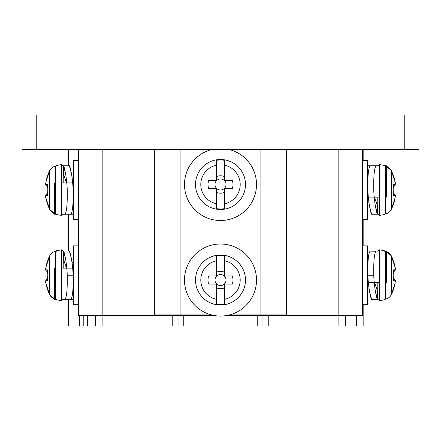 <?xml version="1.0" encoding="UTF-8"?>
<svg xmlns="http://www.w3.org/2000/svg" width="441" height="441" viewBox="0 0 441 441"><rect width="100%" height="100%" fill="white"/><g stroke="black" fill="none" stroke-linecap="round" stroke-linejoin="round"><path stroke-width="0.66" d="M47.187 279.103L47.385 279.087A43.852 39.745 90 0 1 47.231 275.256A43.852 39.745 90 0 0 47.529 280.603L45.881 280.746A1.472 1.444 -95 0 1 47.187 279.103C45.489 280.586 45.048 281.893 45.87 283.023L45.881 280.746M56.602 251.161L55.472 251.387C52.876 251.949 50.947 253.437 49.679 255.852L49.679 294.66C50.947 297.069 52.876 298.557 55.472 299.125L56.602 299.345L56.602 299.814L61.492 300.674L61.492 249.838L56.602 250.697L56.602 251.161L55.423 251.398M56.602 299.814L56.602 299.511L54.585 299.511L54.585 268.139M47.231 275.256A43.852 39.745 90 0 1 47.529 269.903L45.881 269.782L45.881 267.489A44.067 43.896 -90 0 1 49.679 255.852L45.87 267.489L49.668 255.852C50.891 253.454 52.815 251.96 55.445 251.364L55.445 299.147L56.602 299.373M49.679 294.66A44.067 43.896 -90 0 1 45.881 283.023M45.881 269.782A1.472 1.444 95 0 0 47.187 271.408L47.385 271.424M61.492 249.838L63.217 251.282L63.217 268.139L63.217 262.395L64.706 262.395L64.298 261.397M95.554 315.679L95.554 325.965L95.554 315.679M94.821 325.965L102.907 325.965L102.907 315.679M363.819 304.654L363.819 325.965L102.907 325.965M68.361 299.511L68.361 325.965L95.554 325.965M36.752 115.035L22.05 115.035L22.05 149.576L36.752 149.576L36.752 115.035L418.95 115.035L418.95 149.576L36.752 149.576M78.652 149.576L78.652 315.679L215.368 315.679M225.632 315.679L362.348 315.679L362.348 149.576M183.754 325.965L183.754 315.679M257.246 325.965L257.246 315.679M229.342 314.946L286.644 314.946L286.644 149.576M154.356 149.576L154.356 314.946L211.658 314.946M184.487 280.035A36.013 36.013 0 0 1 220.5 244.016A36.013 36.013 0 0 1 256.513 280.035A36.013 36.013 0 0 1 220.5 316.048A36.013 36.013 0 0 1 184.487 280.035M211.658 149.576A36.013 36.013 0 0 0 190.903 205.01A36.013 36.013 0 0 0 250.097 205.01A36.013 36.013 0 0 0 229.342 149.576M345.446 325.965L345.446 315.679M363.819 149.576L363.819 160.601M363.819 219.398L363.819 245.858M87.472 315.679L87.472 325.965M68.361 149.576L68.361 165.744M68.361 214.254L68.361 251.001M386.415 282.372L386.415 251.001L384.398 251.001L384.398 250.697L384.398 251.161L385.528 251.387C388.124 251.949 390.053 253.437 391.321 255.852A44.067 43.896 90 0 1 395.119 267.489L395.119 269.76L393.471 269.903A43.852 39.745 -90 0 1 393.769 275.256A43.852 39.745 -90 0 0 393.615 271.424L393.813 271.408C395.511 269.925 395.952 268.619 395.13 267.489L395.119 267.494M384.398 250.697L379.508 249.838L379.508 300.674L384.398 299.814L384.398 299.345L385.577 299.114M393.769 275.256A43.852 39.745 -90 0 1 393.471 280.603L395.119 280.73L395.119 283.023A44.067 43.896 90 0 1 391.321 294.66C390.053 297.069 388.124 298.557 385.528 299.125L384.398 299.345M395.119 280.73A1.472 1.444 -85 0 0 393.813 279.103L393.615 279.087M377.783 197.116L377.783 213.973L377.783 197.116M386.415 197.116L386.415 165.744L384.398 165.744L384.398 165.441L384.398 165.904L385.528 166.13C388.124 166.692 390.053 168.181 391.321 170.595A44.067 43.896 90 0 1 395.119 182.232L395.119 184.503L393.471 184.647A43.852 39.745 -90 0 1 393.769 189.999A43.852 39.745 -90 0 0 393.615 186.168L393.813 186.152C395.511 184.669 395.952 183.362 395.13 182.232L395.119 182.238M384.398 165.441L379.508 164.581L379.508 215.417L384.398 214.558L384.398 214.122M393.769 189.999A43.852 39.745 -90 0 1 393.471 195.346L395.119 195.473L395.119 197.766A44.067 43.896 90 0 1 391.321 209.403C390.053 211.818 388.124 213.306 385.528 213.868L384.398 214.089M395.119 195.473A1.472 1.444 -85 0 0 393.813 193.847L393.615 193.831M362.348 304.654L367.491 304.654L367.491 245.858L362.348 245.858M362.348 219.398L367.491 219.398L367.491 160.601L362.348 160.601M61.492 164.581L56.602 165.441L56.602 165.904L55.472 166.13C52.876 166.692 50.947 168.181 49.679 170.595L49.679 209.403C50.947 211.818 52.876 213.306 55.472 213.868L56.602 214.089L56.602 214.558L61.492 215.417L61.492 164.581L63.217 166.025L63.217 182.883L63.217 177.139L64.706 177.139L64.298 176.141M56.602 214.558L56.602 214.254L54.585 214.254L54.585 182.883M56.602 165.904L55.423 166.141M47.385 193.831L47.385 193.831A43.852 39.745 90 0 1 47.231 189.999A43.852 39.745 90 0 0 47.529 195.346L45.881 195.495A1.472 1.444 -95 0 1 47.187 193.847C45.489 195.33 45.048 196.636 45.87 197.766L45.881 195.495M47.231 189.999A43.852 39.745 90 0 1 47.529 184.647L45.881 184.525L45.881 182.232A44.067 43.896 -90 0 1 49.679 170.595L45.87 182.232L49.668 170.595C50.891 168.197 52.815 166.704 55.445 166.108L55.445 213.891L56.602 214.117M45.87 197.766L49.668 209.398L54.585 213.67L49.679 209.387A44.067 43.896 -90 0 1 45.881 197.766M45.881 184.525A1.472 1.444 95 0 0 47.187 186.152L47.385 186.168M78.652 245.858L73.509 245.858L73.509 304.654L78.652 304.654M78.652 160.601L73.509 160.601L73.509 219.398L78.652 219.398M245.488 184.487A24.988 24.988 0 0 1 220.5 209.475A24.988 24.988 0 0 1 195.512 184.487A24.988 24.988 0 0 1 220.5 159.499A24.988 24.988 0 0 1 245.488 184.487A24.988 24.988 0 0 1 220.5 209.475A24.988 24.988 0 0 1 195.512 184.487M216.459 165.199L216.459 160.315A24.509 24.509 0 0 1 224.541 160.315L224.541 165.199A19.707 19.707 0 0 1 224.541 203.775L224.541 208.659A24.509 24.509 0 0 1 216.459 208.659L216.459 203.775A19.707 19.707 0 0 1 216.459 165.199L216.459 180.446L208.676 180.446A12.497 12.497 0 0 0 208.676 188.528L216.459 188.528L216.459 203.775M224.541 160.315L224.541 180.446L232.324 180.446A12.497 12.497 0 0 1 232.324 188.528L224.541 188.528L224.541 208.659M224.541 176.764A8.721 8.721 0 0 0 216.459 176.764M216.459 192.21A8.721 8.721 0 0 0 224.541 192.21M226.013 184.487A5.513 5.513 0 0 1 220.5 189.999A5.513 5.513 0 0 1 214.988 184.487A5.513 5.513 0 0 1 220.5 178.974A5.513 5.513 0 0 1 226.013 184.487M245.488 280.035A24.988 24.988 0 0 1 220.5 305.023A24.988 24.988 0 0 1 195.512 280.035A24.988 24.988 0 0 1 220.5 255.041A24.988 24.988 0 0 1 245.488 280.035A24.988 24.988 0 0 1 220.5 305.023A24.988 24.988 0 0 1 195.512 280.035M216.459 260.747L216.459 255.863A24.509 24.509 0 0 1 224.541 255.863L224.541 260.747A19.707 19.707 0 0 1 224.541 299.318L224.541 304.202A24.509 24.509 0 0 1 216.459 304.202L216.459 299.318A19.707 19.707 0 0 1 216.459 260.747L216.459 275.989L208.676 275.989A12.497 12.497 0 0 0 208.676 284.076L216.459 284.076L216.459 299.318M224.541 255.863L224.541 275.989L232.324 275.989A12.497 12.497 0 0 1 232.324 284.076L224.541 284.076L224.541 304.202M224.541 272.306A8.721 8.721 0 0 0 216.459 272.306M216.459 287.758A8.721 8.721 0 0 0 224.541 287.758M226.013 280.035A5.513 5.513 0 0 1 220.5 285.542A5.513 5.513 0 0 1 214.988 280.035A5.513 5.513 0 0 1 220.5 274.523A5.513 5.513 0 0 1 226.013 280.035M373.742 275.013L373.742 275.25C373.538 261.568 374.266 253.564 375.914 251.232L370.214 251.1C368.428 252.836 367.645 260.89 367.86 275.256L367.86 275.013M369.586 291.865L369.696 292.405C374.37 307.906 368.632 296.098 367.86 275.256L373.742 275.25C374.492 295.977 380.263 307.978 375.578 292.405L375.357 291.336M369.696 292.405L370.109 294.219M377.783 288.116L376.294 288.116L376.702 289.114M377.027 289.853L377.298 290.437M371.537 299.511L377.413 299.511L377.413 290.691L374.519 282.372M67.258 275.498L67.258 275.256C67.462 288.943 66.734 296.947 65.086 299.279L70.786 299.406C72.572 297.675 73.355 289.621 73.14 275.256L73.14 275.498M71.414 258.641L71.304 258.106C66.63 242.605 72.368 254.413 73.14 275.256L67.258 275.256C66.508 254.534 60.737 242.533 65.422 258.106L65.643 259.176M71.304 258.106L70.891 256.287M63.973 260.659L63.702 260.074M69.463 251.001L63.587 251.001L63.587 259.821L66.481 268.139M373.742 189.757L373.742 189.999C373.538 176.312 374.266 168.308 375.914 165.976L370.214 165.844C368.428 167.58 367.645 175.634 367.86 189.999L367.86 189.757M369.586 206.609L369.696 207.149C374.37 222.65 368.632 210.842 367.86 189.999L373.742 189.999C374.492 210.721 380.263 222.722 375.578 207.149L375.357 206.079M369.696 207.149L370.109 208.962M377.783 202.86L376.294 202.86L376.702 203.858M377.027 204.596L377.298 205.181M371.537 214.254L377.413 214.254L377.413 205.434L374.519 197.116M67.258 190.242L67.258 189.999C67.462 203.687 66.734 211.691 65.086 214.023L70.786 214.155C72.572 212.419 73.355 204.365 73.14 189.999L73.14 190.242M71.414 173.385L71.304 172.85C66.63 157.349 72.368 169.157 73.14 189.999L67.258 189.999C66.508 169.278 60.737 157.277 65.422 172.85L65.643 173.919M71.304 172.85L70.891 171.036M63.973 175.402L63.702 174.818M69.463 165.744L63.587 165.744L63.587 174.564L66.481 182.883M379.508 282.372L367.491 282.372M61.492 268.139L73.509 268.139M379.508 197.116L367.491 197.116M61.492 182.883L73.509 182.883M49.668 294.654L54.585 298.926L49.668 294.654L45.87 283.023M45.881 267.494L45.87 267.489C46.206 268.955 44.337 269.87 47.187 271.408M262.015 325.965L262.015 315.679M268.249 325.965L268.249 315.679M338.093 325.965L338.093 315.679M172.751 325.965L172.751 315.679M178.985 325.965L178.985 315.679M338.831 315.679L338.831 149.576M102.169 315.679L102.169 149.576M260.923 314.946L260.923 149.576M180.077 149.576L180.077 314.946M356.471 325.965L356.471 315.679M404.248 149.576L404.248 115.035M87.781 315.679L87.781 325.965M83.796 315.679L83.796 325.965M395.119 283.017L391.321 294.643C390.109 297.052 388.185 298.551 385.555 299.147L385.555 251.364L384.398 251.133M391.321 294.66L391.321 255.852L386.415 251.585L391.332 255.852L395.13 267.489M395.119 269.76A1.472 1.444 85 0 1 393.813 271.408L393.615 271.424M384.398 214.117L385.555 213.891L385.555 166.108L384.398 165.877M395.119 197.761L391.321 209.387L391.321 170.595L386.415 166.329L391.332 170.595L395.13 182.232M395.119 184.503A1.472 1.444 85 0 1 393.813 186.152L393.615 186.168M393.813 193.847C396.663 195.385 394.794 196.3 395.13 197.766L391.332 209.398C390.109 211.796 388.185 213.295 385.555 213.891L385.577 213.857M45.881 182.238L45.87 182.232C46.206 183.699 44.337 184.614 47.187 186.152M45.699 281.601L45.842 280.162M46.018 270.702L45.87 270.421M45.699 268.845L45.726 268.536M61.492 300.674L63.217 299.23M73.509 262.395L72.104 262.395M79.386 315.679L79.386 325.965M367.491 288.116L368.897 288.116M379.508 249.838L377.783 251.282M377.783 282.372L377.783 299.23L379.508 300.674M394.982 279.809L395.13 280.09M395.301 281.667L395.274 281.97M391.332 294.654L395.13 283.023C394.794 281.556 396.663 280.641 393.813 279.103M395.301 268.911L395.158 270.35M395.097 270.498L393.857 271.402M367.491 202.86L368.897 202.86M379.508 164.581L377.783 166.025M379.508 215.417L377.783 213.973M394.982 194.553L395.13 194.834M395.301 196.41L395.274 196.714M395.301 183.654L395.158 185.093M395.097 185.242L393.857 186.146M73.509 177.139L72.104 177.139M61.492 215.417L63.217 213.973M47.148 186.146L46.018 185.446L45.737 184.696M45.699 183.588L45.726 183.28M45.699 196.344L45.842 194.905M45.903 194.757L47.143 193.853M367.491 251.001L379.508 251.001M73.509 299.511L61.492 299.511M367.491 165.744L379.508 165.744M73.509 214.254L61.492 214.254"/></g></svg>
